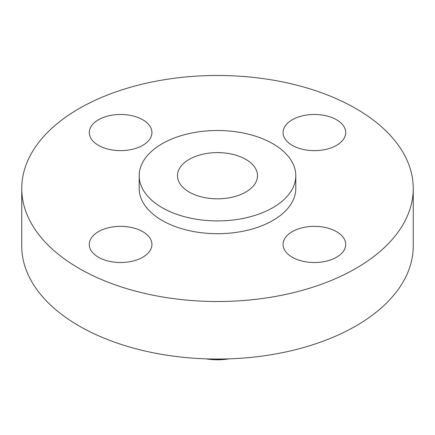 <?xml version="1.0" encoding="UTF-8"?>
<svg xmlns="http://www.w3.org/2000/svg" width="435" height="435" viewBox="0 0 435 435"><rect width="100%" height="100%" fill="white"/><g stroke="black" fill="none" stroke-linecap="round" stroke-linejoin="round"><path stroke-width="0.65" d="M336.538 231.648A31.32 18.085 0 0 0 302.407 227.728A31.32 18.085 0 0 0 283.071 244.432A31.32 18.085 0 0 0 292.244 257.221A31.32 18.085 0 0 0 326.375 261.141A31.32 18.085 0 0 0 345.711 244.432A31.32 18.085 0 0 0 336.538 231.648M142.756 231.648A31.32 18.085 0 0 0 108.625 227.728A31.32 18.085 0 0 0 89.289 244.432A31.32 18.085 0 0 0 98.462 257.221A31.32 18.085 0 0 0 132.593 261.141A31.32 18.085 0 0 0 151.929 244.432A31.32 18.085 0 0 0 142.756 231.648M142.756 119.766A31.32 18.085 0 0 0 108.625 115.846A31.32 18.085 0 0 0 89.289 132.555A31.32 18.085 0 0 0 98.462 145.339A31.32 18.085 0 0 0 132.593 149.259A31.32 18.085 0 0 0 151.929 132.555A31.32 18.085 0 0 0 142.756 119.766M336.538 119.766A31.32 18.085 0 0 0 302.407 115.846A31.32 18.085 0 0 0 283.071 132.555A31.32 18.085 0 0 0 292.244 145.339A31.32 18.085 0 0 0 326.375 149.259A31.32 18.085 0 0 0 345.711 132.555A31.32 18.085 0 0 0 336.538 119.766M206.021 358.853A41.983 24.24 0 0 0 228.979 358.853M210.535 358.978A52.852 30.515 0 0 0 224.465 358.978M21.75 188.496L21.75 246.031A195.75 113.013 0 0 0 79.083 325.945A195.75 113.013 0 0 0 292.412 350.447A195.75 113.013 0 0 0 413.25 246.031L413.25 188.496A195.75 113.013 0 0 0 355.917 108.581A195.75 113.013 0 0 0 142.588 84.08A195.75 113.013 0 0 0 21.75 188.496A195.75 113.013 0 0 0 79.083 268.406A195.75 113.013 0 0 0 292.412 292.907A195.75 113.013 0 0 0 413.25 188.496M139.2 175.707L139.2 188.496A78.3 45.207 0 0 0 162.135 220.458A78.3 45.207 0 0 0 247.466 230.262A78.3 45.207 0 0 0 295.8 188.496L295.8 175.707A78.3 45.207 0 0 0 272.865 143.74A78.3 45.207 0 0 0 187.534 133.942A78.3 45.207 0 0 0 139.2 175.707A78.3 45.207 0 0 0 162.135 207.674A78.3 45.207 0 0 0 247.466 217.473A78.3 45.207 0 0 0 295.8 175.707M245.802 159.368A40.025 23.109 0 0 0 202.183 154.36A40.025 23.109 0 0 0 177.475 175.707A40.025 23.109 0 0 0 189.198 192.047A40.025 23.109 0 0 0 232.817 197.06A40.025 23.109 0 0 0 257.525 175.707A40.025 23.109 0 0 0 245.802 159.368"/></g></svg>
